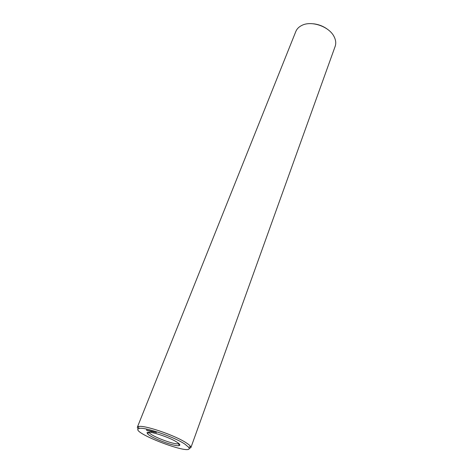<?xml version="1.0" encoding="UTF-8"?>
<svg xmlns="http://www.w3.org/2000/svg" width="473" height="473" viewBox="0 0 473 473"><rect width="100%" height="100%" fill="white"/><g stroke="black" fill="none" stroke-linecap="round" stroke-linejoin="round"><path stroke-width="0.71" d="M177.032 442.225C179.787 444.035 180.52 445.146 179.232 445.566C175.27 447.139 149.332 437.289 147.416 433.475C143.863 429.188 168.199 436.307 177.032 442.225M178.847 443.544L178.492 443.704C174.862 445.199 150.928 436.106 149.202 432.582L149.042 432.227M184.842 444.088L188.798 447.399C195.136 457.19 127.799 431.613 139.044 428.497C143.762 426.54 174.094 436.81 184.842 444.088M155.599 432.281L156.433 432.659L155.599 432.281M155.12 432.168L155.576 432.31L155.12 432.168M155.321 432.357L154.594 432.044L155.304 432.369M153.666 431.707L154.393 432.139L153.666 431.707M152.785 431.5L153.506 431.932L152.785 431.5M153.967 432.216L153.559 432.05L153.967 432.216M152.507 431.435L151.957 431.323L152.507 431.435M151.691 431.417L150.857 431.063L151.744 431.275M152.442 431.855L152.058 431.695L152.454 431.825M152.022 431.707L151.691 431.607L152.022 431.707M150.03 430.856L151.289 431.417L150.03 430.856M149.214 430.696L150.166 431.169L149.226 430.667M151.75 431.695L151.319 431.536L151.75 431.695M150.887 431.423L151.212 431.624L150.887 431.423M148.374 430.507L149.604 431.004L148.374 430.507M150.237 431.341L149.805 431.181L150.237 431.341M146.435 429.922L148.392 430.708L146.435 429.922M138.063 429.153L137.312 427.326L138.335 426.616C143.26 424.5 175.187 435.296 186.439 442.97C188.573 444.36 189.951 445.525 190.572 446.465L190.873 447.671L189.099 448.54M146.476 430.17L146.843 430.093M146.76 430.324L146.878 430.01M147.44 430.578L146.932 430.028M147.907 430.501L148.138 430.802M137.312 427.326L295.832 31.472C296.89 28.888 298.871 26.884 301.78 25.441C311.37 20.309 329.379 26.589 334.145 36.758L334.701 37.946C335.925 40.956 336.072 43.776 335.144 46.407L190.873 447.671M313.428 23.798C318.43 24.348 322.982 26.074 327.085 28.983M155.729 432.34L156.055 432.464L155.741 432.31M154.724 432.109L155.174 432.304L154.736 432.08M149.202 432.582L147.416 433.475M178.492 443.704L179.232 445.566M188.798 447.399L190.572 446.465M139.044 428.497L138.335 426.616"/></g></svg>
